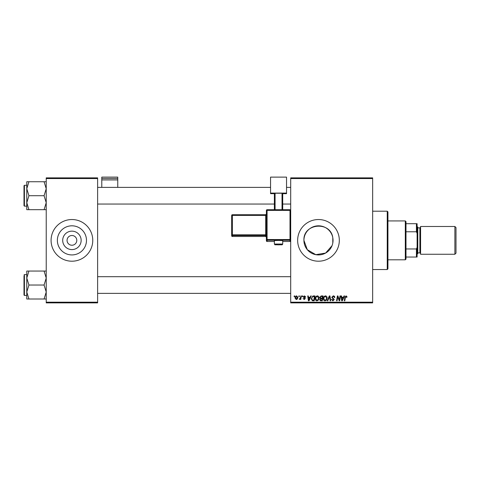 <?xml version="1.0" encoding="UTF-8"?>
<svg xmlns="http://www.w3.org/2000/svg" width="480" height="480" viewBox="0 0 480 480"><rect width="100%" height="100%" fill="white"/><g stroke="black" fill="none" stroke-linecap="round" stroke-linejoin="round"><path stroke-width="0.72" d="M81.144 240.372A9.222 9.222 0 0 1 71.922 249.594A9.222 9.222 0 0 1 62.7 240.372A9.222 9.222 0 0 1 71.922 231.144A9.222 9.222 0 0 1 81.144 240.372M67.062 240.372A4.86 4.86 0 0 0 71.922 245.232A4.86 4.86 0 0 0 76.782 240.372A4.86 4.86 0 0 0 71.922 235.506A4.86 4.86 0 0 0 67.062 240.372M57.366 240.372A14.556 14.556 0 0 0 71.922 254.928A14.556 14.556 0 0 0 86.478 240.372A14.556 14.556 0 0 0 71.922 225.81A14.556 14.556 0 0 0 57.366 240.372M51.084 240.372A20.838 20.838 0 0 0 71.922 261.204A20.838 20.838 0 0 0 92.76 240.372A20.838 20.838 0 0 0 71.922 219.534A20.838 20.838 0 0 0 51.084 240.372M332.046 245.652L325.608 253.062L315.798 254.676L307.296 249.684L303.924 240.372C302.982 223.2 330.612 220.776 332.79 237.684L332.79 243.054L332.79 237.684M333.042 240.372A14.556 14.556 0 0 1 318.48 254.928A14.556 14.556 0 0 1 303.924 240.372A14.556 14.556 0 0 1 318.48 225.81A14.556 14.556 0 0 1 333.042 240.372M297.648 240.372A20.838 20.838 0 0 0 318.48 261.204A20.838 20.838 0 0 0 339.318 240.372A20.838 20.838 0 0 0 318.48 219.534A20.838 20.838 0 0 0 297.648 240.372M372.654 302.88L290.7 302.88L290.7 302.184L372.654 302.184L372.654 302.88M372.654 178.554L290.7 178.554L290.7 177.864L372.654 177.864L372.654 302.184M302.316 295.932L302.826 295.932L302.718 296.628L302.202 296.628L302.316 295.932M298.908 295.932L299.412 295.932L299.31 296.628L298.794 296.628L298.908 295.932M317.382 295.872C318.498 296.076 319.056 296.772 319.05 297.972L318.384 300.126L316.944 300.858C315.786 300.648 315.228 299.928 315.264 298.692C315.252 297.15 315.96 296.208 317.382 295.872M310.74 295.932L311.286 295.932L309.03 300.792L308.412 300.792L307.746 295.932L308.256 295.932L308.418 297.258L310.14 297.258L310.74 295.932M321.144 295.932L323.094 295.932L322.272 300.792L320.352 300.714L319.68 299.61L320.352 298.428L319.746 297.444L321.144 295.932M329.322 295.932L329.964 295.932L330.708 300.792L330.198 300.792L329.562 296.628L327.744 300.792L327.198 300.792L329.322 295.932M347.082 296.94L346.53 297.45L346.056 296.436L345.396 297.354L344.808 300.792L344.298 300.792L344.898 297.234L346.092 295.872L347.082 296.94M340.008 295.932L340.518 295.932L339.69 300.792L339.156 300.792L337.764 296.67L337.086 300.792L336.576 300.792L337.398 295.932L337.932 295.932L339.33 300.054L340.008 295.932M290.7 178.554L290.7 302.184M344.016 295.932L344.562 295.932L342.306 300.792L341.688 300.792L341.022 295.932L341.526 295.932L341.688 297.258L343.416 297.258L344.016 295.932M333.264 295.872C334.284 295.926 334.788 296.472 334.77 297.516L334.266 297.576L334.14 296.856L333.234 296.436L332.244 297.252L334.266 299.568L332.904 300.858L331.488 299.448L331.992 299.292L332.922 300.288L333.762 299.598L331.74 297.3L333.264 295.872M325.464 295.872C326.58 296.076 327.138 296.772 327.132 297.972L326.466 300.126L325.026 300.858C323.868 300.648 323.31 299.928 323.346 298.692C323.334 297.15 324.042 296.208 325.464 295.872M305.73 297.066L305.226 297.198L304.5 296.31L303.834 296.856L305.286 298.524L304.224 299.532L303.078 298.458L304.248 299.088L304.782 298.602L303.33 296.892L304.524 295.872L305.73 297.066M313.572 295.932L315.012 295.932L314.19 300.792L312.354 300.732L311.286 298.806L312.792 296.052L313.572 295.932M296.634 295.872L297.834 297.276C297.882 298.512 297.348 299.262 296.238 299.532L295.056 298.056C295.026 296.868 295.554 296.142 296.634 295.872M300.858 295.932L301.368 295.932L300.774 299.466L300.258 299.466L300.39 298.74L299.226 299.406L300.6 297.348L300.858 295.932M294.234 295.932L294.744 295.932L294.636 296.628L294.12 296.628L294.234 295.932M97.62 302.88L46.224 302.88L46.224 302.184L97.62 302.184L97.62 302.88M97.62 178.554L46.224 178.554L46.224 177.864L97.62 177.864L97.62 302.184M46.224 178.554L46.224 302.184M342.468 299.268L343.14 297.828L341.76 297.828L342.066 300.264L342.468 299.268M326.07 299.748L326.628 297.948L325.428 296.436C324.342 296.766 323.82 297.534 323.85 298.746L325.038 300.288L326.07 299.748M321.852 300.228L322.11 298.71L320.466 298.914L320.19 299.592L320.988 300.228L321.852 300.228M322.206 298.14L322.482 296.502L321.036 296.526L320.25 297.462L321.138 298.14L322.206 298.14M309.192 299.268L309.864 297.828L308.49 297.828L308.79 300.264L309.192 299.268M313.77 300.228L314.4 296.502L313.752 296.502C312.414 296.628 311.76 297.402 311.79 298.836L312.402 300.144L313.77 300.228M317.988 299.748L318.546 297.948L317.346 296.436C316.26 296.766 315.738 297.534 315.768 298.746L316.956 300.288L317.988 299.748M296.256 299.088L297.33 297.33L296.628 296.31L295.56 298.056L296.256 299.088M387.24 211.2L387.936 211.896L387.936 268.848L387.24 269.538L387.24 211.2L372.654 211.2M26.778 188.724L26.778 202.698L28.938 195.714L26.778 188.724L28.938 181.734L26.778 181.734L26.778 188.724M24.414 206.13L24 205.71L24 185.712L24.414 185.292L24.414 206.13L26.778 206.13M46.224 181.734L44.064 181.734L46.224 188.724L44.064 195.714L28.938 195.714M44.064 181.734L28.938 181.734M44.064 195.714L46.224 202.698L44.064 209.688L28.938 209.688L26.778 202.698L26.778 209.688L28.938 209.688M44.064 209.688L46.224 209.688M46.224 271.05L44.064 271.05L46.224 278.04L44.064 285.03L46.224 292.02L44.064 299.01L28.938 299.01L26.778 292.02L28.938 285.03L26.778 278.04L28.938 271.05L26.778 271.05L26.778 299.01L28.938 299.01M26.778 274.608L24.414 274.608L24.414 295.446L24 295.032L24 276M44.064 271.05L28.938 271.05M44.064 285.03L28.938 285.03M44.064 299.01L46.224 299.01M405.3 259.818L405.3 220.926L405.996 221.616L405.996 259.122L405.3 259.818L387.936 259.818M405.3 220.926L387.936 220.926M417.108 257.04L416.412 257.04L416.412 248.964L417.108 247.314L417.108 257.04M405.996 257.04L416.412 257.04M405.996 223.704L417.108 223.704L417.108 247.314M405.996 248.964L416.412 248.964M417.108 233.424L416.412 231.78L416.412 223.704M405.996 231.78L416.412 231.78M456 227.592L456 253.152L454.89 254.262L454.89 226.482L456 227.592M417.108 226.482L417.798 227.172L417.798 253.566L417.108 254.262M454.89 254.262L420.576 254.262L420.576 226.482L454.89 226.482M117.762 178.494L117.762 177.12L101.79 177.12L101.79 178.494L117.762 178.494L117.762 187.38M117.762 179.934L101.79 179.934L101.79 187.38M101.79 179.934L101.79 178.494M278.544 240.432L274.38 240.582L274.38 244.05L282.714 244.05L282.714 240.582L278.544 240.432M266.394 240.792L266.394 210.414L267.084 210.39L267.084 239.544L290.004 239.544L290.004 210.39L267.084 210.39L267.084 209.718L290.004 209.718L290.004 210.39L290.7 210.414L290.7 240.792A0.696 0.696 180 0 1 290.004 241.488L290.004 240.258L267.084 240.258L267.084 241.488L274.38 241.488L267.084 241.488A0.696 0.696 180 0 1 266.394 240.792A0.696 0.696 0 0 0 267.084 241.488L267.084 241.488M266.394 234.804L265.698 234.828L265.698 215.394L232.362 215.394L232.362 234.828L265.698 234.828L265.698 235.548A0.696 0.696 180 0 1 266.394 236.244L266.394 237.174A0.696 0.696 180 0 0 265.698 236.484L265.698 235.548L232.362 235.548L232.362 236.484L265.698 236.484L266.394 237.174M286.536 193.086L270.558 193.086L270.558 177.12L286.536 177.12L286.536 193.674L282.714 193.674M274.38 193.674L270.558 193.674L270.558 193.086M274.38 209.718L274.38 193.26L275.076 193.236L275.076 209.718M282.018 209.718L282.018 193.236L275.076 193.236M282.018 193.236L282.714 193.26L282.714 209.718M231.666 235.788A0.696 0.696 0 0 0 232.362 236.484L232.362 236.484A0.696 0.696 -0 0 1 231.666 235.788L231.666 215.418L232.362 215.394L232.362 214.728L265.698 214.728L265.698 215.394L266.394 215.37M417.798 252.87L419.886 252.87L419.886 227.868L420.576 227.172M290.004 241.488L282.714 241.488L290.004 241.488A0.696 0.696 0 0 0 290.7 240.792M231.666 234.852A0.696 0.696 -0 0 0 232.362 235.548L232.362 234.828L231.666 234.852M232.362 214.728A0.696 0.696 -0 0 0 231.666 215.418A0.696 0.696 0 0 1 232.362 214.728L265.698 214.728L266.394 214.032A0.696 0.696 180 0 1 265.698 214.728M266.394 239.568A0.696 0.696 -0 0 0 267.084 240.258L267.084 239.544L266.394 239.568M290.004 240.258A0.696 0.696 0 0 0 290.7 239.568L290.004 239.544L290.004 240.258M267.084 209.718A0.696 0.696 0 0 0 266.394 210.414A0.696 0.696 0 0 1 267.084 209.718L290.004 209.718A0.696 0.696 180 0 1 290.7 210.414A0.696 0.696 0 0 0 290.004 209.718M387.24 269.538L372.654 269.538M24.414 185.292L26.778 185.292M290.7 187.38L286.536 187.38M270.558 187.38L97.62 187.38M290.7 204.048L282.714 204.048M274.38 204.048L97.62 204.048M97.62 293.364L290.7 293.364M97.62 276.696L290.7 276.696M24.414 295.446L26.778 295.446M24.414 274.608L24 275.028M419.886 252.87L420.576 253.566M417.798 227.868L419.886 227.868M274.38 244.05C275.658 245.292 273.168 244.56 278.544 244.866C282.882 244.602 281.892 245.292 282.714 244.05M232.362 236.484L265.698 236.484"/></g></svg>
